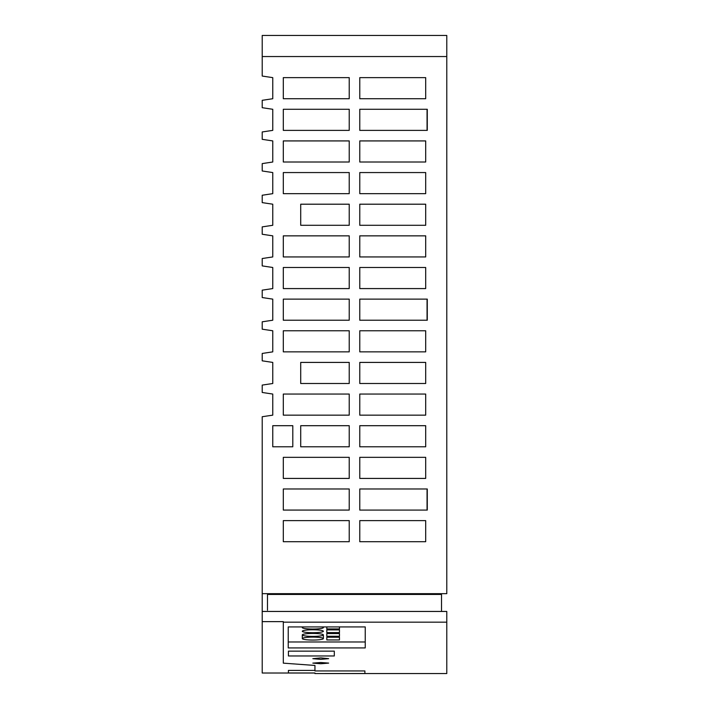 <?xml version="1.0" encoding="UTF-8"?>
<svg xmlns="http://www.w3.org/2000/svg" width="709" height="709" viewBox="0 0 709 709"><rect width="100%" height="100%" fill="white"/><g stroke="black" fill="none" stroke-linecap="round" stroke-linejoin="round"><path stroke-width="1.06" d="M446.785 56.543L262.215 56.543L262.215 35.45L446.785 35.45L446.785 593.672L262.215 593.672L262.215 611.45L446.785 611.45L446.785 673.55L314.947 673.55L364.887 673.515L364.887 670.936L364.887 673.515M441.512 611.45L441.512 594.434L267.488 594.434L267.488 610.236M364.887 670.936L314.947 670.936L314.947 665.45L283.308 663.145L283.308 622.156L446.785 622.156M288.421 651.146L288.421 655.967L288.421 651.146L334.302 651.146L334.302 655.967L334.302 651.146M288.421 655.967L334.302 655.967M320.734 662.516L328.639 663.101L320.734 663.739L312.829 663.119L320.734 662.516M288.235 626.924L365.232 626.924L365.232 647.92L288.235 647.92L288.235 626.924L288.235 641.982L365.232 641.982L365.232 626.924M320.752 659.361L312.846 658.679L320.752 657.899L328.657 658.652L320.752 659.361M288.421 670.413L288.421 672.983L288.421 670.413L314.947 670.413L314.947 665.45M262.215 611.45L262.215 621.625L283.308 621.625L283.308 622.156M262.215 621.625L262.215 673.018L314.947 673.018L262.215 673.018M288.421 672.983L314.947 672.983L314.947 673.515M262.215 593.672L262.215 416.724L272.761 415.146L272.761 394.053L262.215 392.467L262.215 385.084L272.761 383.507L272.761 362.414L262.215 360.828L262.215 353.445L272.761 351.859L272.761 330.766L262.215 329.189L262.215 321.806L272.761 320.22L272.761 299.127L262.215 297.55L262.215 290.158L272.761 288.581L272.761 267.488L262.215 265.902L262.215 258.519L272.761 256.942L272.761 235.849L262.215 234.262L262.215 226.88L272.761 225.294L272.761 204.201L262.215 202.623L262.215 195.241L272.761 193.654L272.761 172.562L262.215 170.984L262.215 163.602L272.761 162.015L272.761 140.923L262.215 139.336L262.215 131.954L272.761 130.376L272.761 109.283L262.215 107.697L262.215 100.315L272.761 98.728L272.761 77.635L262.215 76.058L262.215 56.543M326.814 628.936L326.814 626.924L326.814 628.936L339.469 628.936L339.469 626.924L339.469 628.936M339.469 629.884L339.469 632.605L339.469 629.884L326.814 629.884L326.814 632.605L326.814 629.884M339.469 632.605L326.814 632.605M427.279 510.081L427.279 488.98L359.773 488.98L359.773 510.081L427.279 510.081M359.773 330.766L359.773 351.859L425.692 351.859L425.692 330.766L359.773 330.766M359.773 193.654L425.692 193.654L425.692 172.562L359.773 172.562L359.773 193.654M359.773 425.692L359.773 446.785L425.692 446.785L425.692 425.692L359.773 425.692M359.773 541.711L425.692 541.711L425.692 520.619L359.773 520.619L359.773 541.711M425.692 162.015L425.692 140.923L359.773 140.923L359.773 162.015L425.692 162.015M359.773 98.728L425.692 98.728L425.692 77.635L359.773 77.635L359.773 98.728M427.279 130.385L427.279 109.283L359.773 109.283L359.773 130.385L427.279 130.385M425.692 288.581L425.692 267.488L359.773 267.488L359.773 288.581L425.692 288.581M359.773 394.053L359.773 415.146L425.692 415.146L425.692 394.053L359.773 394.053M425.692 225.294L425.692 204.201L359.773 204.201L359.773 225.294L425.692 225.294M359.773 457.332L359.773 478.424L425.692 478.424L425.692 457.332L359.773 457.332M359.773 362.414L359.773 383.507L425.692 383.507L425.692 362.414L359.773 362.414M359.773 256.942L425.692 256.942L425.692 235.849L359.773 235.849L359.773 256.942M359.773 299.127L359.773 320.229L427.279 320.229L427.279 299.127L359.773 299.127M349.227 140.923L283.308 140.923L283.308 162.015L349.227 162.015L349.227 140.923M272.761 446.785L292.799 446.785L292.799 425.692L272.761 425.692L272.761 446.785M349.227 130.376L349.227 109.283L283.308 109.283L283.308 130.376L349.227 130.376M349.227 288.581L349.227 267.488L283.308 267.488L283.308 288.581L349.227 288.581M283.308 77.635L283.308 98.728L349.227 98.728L349.227 77.635L283.308 77.635M349.227 235.849L283.308 235.849L283.308 256.942L349.227 256.942L349.227 235.849M349.227 425.692L300.713 425.692L300.713 446.785L349.227 446.785L349.227 425.692M349.227 488.98L283.308 488.98L283.308 510.072L349.227 510.072L349.227 488.98M300.713 225.294L349.227 225.294L349.227 204.201L300.713 204.201L300.713 225.294M349.227 330.766L283.308 330.766L283.308 351.859L349.227 351.859L349.227 330.766M349.227 394.053L283.308 394.053L283.308 415.146L349.227 415.146L349.227 394.053M349.227 362.414L300.713 362.414L300.713 383.507L349.227 383.507L349.227 362.414M349.227 172.562L283.308 172.562L283.308 193.654L349.227 193.654L349.227 172.562M283.308 299.127L283.308 320.22L349.227 320.22L349.227 299.127L283.308 299.127M283.308 478.424L349.227 478.424L349.227 457.332L283.308 457.332L283.308 478.424M283.308 520.619L283.308 541.711L349.227 541.711L349.227 520.619L283.308 520.619M323.384 631.24A10.546 1.471 180 0 0 312.837 629.778A10.546 1.471 180 0 0 302.291 631.24A10.546 1.471 180 0 0 312.837 632.712A10.546 1.471 180 0 0 323.384 631.24M339.469 636.274L326.814 636.274L326.814 633.554L339.469 633.554L339.469 636.274L339.469 633.554M326.814 636.274L326.814 633.554M339.469 639.943L326.814 639.943L326.814 637.223L339.469 637.223L339.469 639.943L339.469 637.223M326.814 639.943L326.814 637.223M303.381 626.924A10.546 1.471 180 0 0 302.291 627.571A10.546 1.471 180 0 0 312.837 629.043A10.546 1.471 180 0 0 323.384 627.571A10.546 1.471 180 0 0 322.294 626.924M323.384 634.909A10.546 1.471 180 0 0 312.837 633.447A10.546 1.471 180 0 0 302.291 634.909A10.546 1.471 180 0 0 312.837 636.381A10.546 1.471 180 0 0 323.384 634.909L323.384 638.587A10.546 1.471 180 0 0 312.837 637.116A10.546 1.471 180 0 0 302.291 638.587A10.546 1.471 180 0 0 312.837 640.05A10.546 1.471 180 0 0 323.384 638.587M302.291 634.909L302.291 638.587M427.057 299.127L427.057 320.229M427.057 109.283L427.057 130.385M427.057 488.98L427.057 510.081"/></g></svg>
